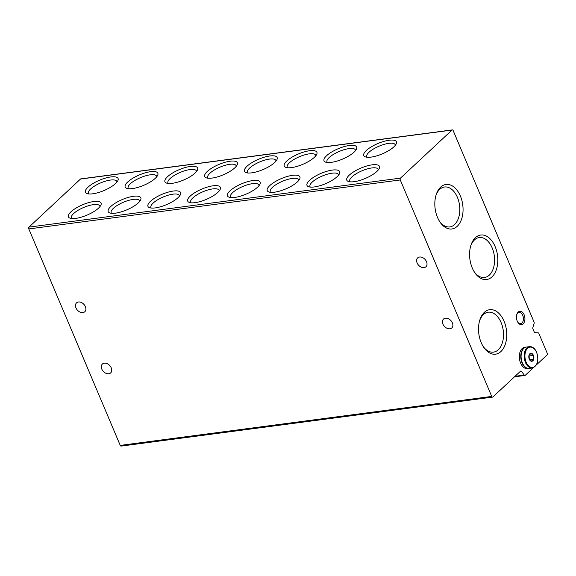 <?xml version="1.0" encoding="UTF-8"?>
<svg xmlns="http://www.w3.org/2000/svg" width="576" height="576" viewBox="0 0 576 576"><rect width="100%" height="100%" fill="white"/><g stroke="black" fill="none" stroke-linecap="round" stroke-linejoin="round"><path stroke-width="0.86" d="M517.738 322.135A5.659 3.514 82.5 0 0 520.596 323.676A5.659 3.514 82.5 0 0 521.942 323.014A5.659 3.514 82.5 0 0 523.109 316.462A5.659 3.514 82.5 0 0 519.113 312.458A5.659 3.514 82.5 0 0 517.766 313.128A5.659 3.514 82.5 0 0 516.758 314.69M110.743 206.539A17.719 5.623 157.1 0 1 130.846 196.769A17.719 5.623 157.1 0 1 140.63 199.958A17.719 5.623 157.1 0 1 126.706 209.902A17.719 5.623 157.1 0 1 109.865 212.954A17.719 5.623 157.1 0 1 110.743 206.539M150.509 201.298A17.719 5.623 157.1 0 1 170.604 191.527A17.719 5.623 157.1 0 1 180.389 194.717A17.719 5.623 157.1 0 1 166.464 204.66A17.719 5.623 157.1 0 1 149.63 207.713A17.719 5.623 157.1 0 1 150.509 201.298M190.274 196.049A17.719 5.623 157.1 0 1 210.37 186.286A17.719 5.623 157.1 0 1 220.154 189.475A17.719 5.623 157.1 0 1 206.23 199.418A17.719 5.623 157.1 0 1 189.396 202.471A17.719 5.623 157.1 0 1 190.274 196.049M230.04 190.807A17.719 5.623 157.1 0 1 250.135 181.044A17.719 5.623 157.1 0 1 259.92 184.234A17.719 5.623 157.1 0 1 245.995 194.177A17.719 5.623 157.1 0 1 229.154 197.23A17.719 5.623 157.1 0 1 230.04 190.807M269.798 185.566A17.719 5.623 157.1 0 1 289.901 175.802A17.719 5.623 157.1 0 1 299.686 178.992A17.719 5.623 157.1 0 1 285.761 188.935A17.719 5.623 157.1 0 1 268.92 191.988A17.719 5.623 157.1 0 1 269.798 185.566M309.564 180.324A17.719 5.623 157.1 0 1 329.666 170.561A17.719 5.623 157.1 0 1 339.451 173.75A17.719 5.623 157.1 0 1 325.526 183.694A17.719 5.623 157.1 0 1 308.686 186.746A17.719 5.623 157.1 0 1 309.564 180.324M349.33 175.082A17.719 5.623 157.1 0 1 369.425 165.319A17.719 5.623 157.1 0 1 379.21 168.509A17.719 5.623 157.1 0 1 365.285 178.452A17.719 5.623 157.1 0 1 348.451 181.498A17.719 5.623 157.1 0 1 349.33 175.082M70.985 211.781A17.719 5.623 157.1 0 1 91.08 202.01A17.719 5.623 157.1 0 1 100.865 205.2A17.719 5.623 157.1 0 1 86.94 215.143A17.719 5.623 157.1 0 1 70.099 218.196A17.719 5.623 157.1 0 1 70.985 211.781M127.75 181.951A17.719 5.623 157.1 0 1 147.852 172.181A17.719 5.623 157.1 0 1 157.637 175.37A17.719 5.623 157.1 0 1 143.712 185.314A17.719 5.623 157.1 0 1 126.871 188.366A17.719 5.623 157.1 0 1 127.75 181.951M167.515 176.71A17.719 5.623 157.1 0 1 187.618 166.939A17.719 5.623 157.1 0 1 197.402 170.129A17.719 5.623 157.1 0 1 183.478 180.072A17.719 5.623 157.1 0 1 166.637 183.125A17.719 5.623 157.1 0 1 167.515 176.71M207.281 171.468A17.719 5.623 157.1 0 1 227.376 161.698A17.719 5.623 157.1 0 1 237.161 164.887A17.719 5.623 157.1 0 1 223.236 174.83A17.719 5.623 157.1 0 1 206.402 177.883A17.719 5.623 157.1 0 1 207.281 171.468M247.046 166.219A17.719 5.623 157.1 0 1 267.142 156.456A17.719 5.623 157.1 0 1 276.926 159.646A17.719 5.623 157.1 0 1 263.002 169.589A17.719 5.623 157.1 0 1 246.168 172.642A17.719 5.623 157.1 0 1 247.046 166.219M286.812 160.978A17.719 5.623 157.1 0 1 306.907 151.214A17.719 5.623 157.1 0 1 316.692 154.404A17.719 5.623 157.1 0 1 302.767 164.347A17.719 5.623 157.1 0 1 285.926 167.4A17.719 5.623 157.1 0 1 286.812 160.978M326.57 155.736A17.719 5.623 157.1 0 1 346.673 145.973A17.719 5.623 157.1 0 1 356.458 149.162A17.719 5.623 157.1 0 1 342.533 159.106A17.719 5.623 157.1 0 1 325.692 162.158A17.719 5.623 157.1 0 1 326.57 155.736M366.336 150.494A17.719 5.623 157.1 0 1 386.438 140.731A17.719 5.623 157.1 0 1 396.216 143.921A17.719 5.623 157.1 0 1 382.291 153.864A17.719 5.623 157.1 0 1 365.458 156.917A17.719 5.623 157.1 0 1 366.336 150.494M87.991 187.193A17.719 5.623 157.1 0 1 108.086 177.43A17.719 5.623 157.1 0 1 117.871 180.612A17.719 5.623 157.1 0 1 103.946 190.562A17.719 5.623 157.1 0 1 87.106 193.608A17.719 5.623 157.1 0 1 87.991 187.193M536.479 364.831L547.013 355.003A1.346 0.835 82.5 0 0 547.2 353.189L538.891 333.518A1.346 0.835 82.5 0 0 538.114 332.82L534.996 332.698A1.346 0.835 82.5 0 1 534.226 331.999L532.937 328.939A1.346 0.835 82.5 0 1 532.85 327.6L534.132 323.381A1.346 0.835 82.5 0 0 534.038 322.042L453.175 130.601A1.346 0.835 82.5 0 0 452.311 129.91L80.834 178.884A1.346 0.835 82.5 0 0 80.51 179.042L28.987 227.11A1.346 0.835 82.5 0 0 28.8 228.931L120.24 445.399A1.346 0.835 82.5 0 0 121.104 446.09L492.581 397.116A1.346 0.835 82.5 0 0 492.905 396.958L520.531 371.182A1.346 0.835 82.5 0 1 520.848 371.023A1.346 0.835 82.5 0 1 521.532 371.39A404.042 250.97 82.5 0 0 524.282 375.091A1.346 0.835 82.5 0 0 524.952 375.444A1.346 0.835 82.5 0 0 525.276 375.286L533.333 367.762M452.311 129.91A1.346 0.835 82.5 0 0 451.994 130.068L400.471 178.135A1.346 0.835 82.5 0 0 400.284 179.957L491.724 396.425A1.346 0.835 82.5 0 0 492.581 397.116M85.392 306.67A6.062 4.342 47 0 1 84.816 311.717A6.062 4.342 47 0 1 77.508 310.248A6.062 4.342 47 0 1 76.543 302.854A6.062 4.342 47 0 1 85.392 306.67M452.369 322.87A6.062 4.342 47 0 1 451.793 327.924A6.062 4.342 47 0 1 444.485 326.455A6.062 4.342 47 0 1 443.52 319.061A6.062 4.342 47 0 1 452.369 322.87M426.521 261.691A6.062 4.342 47 0 1 425.952 266.746A6.062 4.342 47 0 1 418.637 265.277A6.062 4.342 47 0 1 417.679 257.882A6.062 4.342 47 0 1 426.521 261.691M111.233 367.841A6.062 4.342 47 0 1 110.657 372.895A6.062 4.342 47 0 1 103.349 371.426A6.062 4.342 47 0 1 102.384 364.032A6.062 4.342 47 0 1 111.233 367.841M523.174 323.842A6.732 4.183 82.5 0 0 523.411 313.402A6.732 4.183 82.5 0 0 516.866 314.323A6.732 4.183 82.5 0 0 517.939 322.466A6.732 4.183 82.5 0 0 523.174 323.842M500.918 351.533A22.442 13.939 82.5 0 0 501.689 316.757A22.442 13.939 82.5 0 0 479.894 319.81A22.442 13.939 82.5 0 0 483.473 346.946A22.442 13.939 82.5 0 0 500.918 351.533M491.983 276.883A22.442 13.939 82.5 0 0 492.754 242.1A22.442 13.939 82.5 0 0 470.959 245.16A22.442 13.939 82.5 0 0 474.538 272.29A22.442 13.939 82.5 0 0 491.983 276.883M457.222 226.325A22.442 13.939 82.5 0 0 457.992 191.542A22.442 13.939 82.5 0 0 436.198 194.602A22.442 13.939 82.5 0 0 439.776 221.731A22.442 13.939 82.5 0 0 457.222 226.325M439.344 221.047A20.131 12.506 82.5 0 0 449.777 226.922A20.131 12.506 82.5 0 0 454.579 224.546A20.131 12.506 82.5 0 0 458.734 201.226A20.131 12.506 82.5 0 0 444.514 186.998A20.131 12.506 82.5 0 0 435.96 195.372M474.106 271.606A20.131 12.506 82.5 0 0 484.538 277.474A20.131 12.506 82.5 0 0 489.341 275.105A20.131 12.506 82.5 0 0 493.495 251.784A20.131 12.506 82.5 0 0 479.275 237.55A20.131 12.506 82.5 0 0 470.722 245.93M483.041 346.262A20.131 12.506 82.5 0 0 493.474 352.13A20.131 12.506 82.5 0 0 498.276 349.754A20.131 12.506 82.5 0 0 502.43 326.434A20.131 12.506 82.5 0 0 488.21 312.206A20.131 12.506 82.5 0 0 479.657 320.58M88.798 193.946A15.415 4.896 157.1 0 1 88.409 193.392A15.415 4.896 157.1 0 1 90.634 188.971A15.415 4.896 157.1 0 1 105.79 181.073A15.415 4.896 157.1 0 1 116.806 181.39A15.415 4.896 157.1 0 1 116.935 182.066M367.15 157.255A15.415 4.896 157.1 0 1 366.754 156.694A15.415 4.896 157.1 0 1 368.978 152.273A15.415 4.896 157.1 0 1 384.134 144.374A15.415 4.896 157.1 0 1 395.158 144.698A15.415 4.896 157.1 0 1 395.28 145.368M327.384 162.497A15.415 4.896 157.1 0 1 326.995 161.935A15.415 4.896 157.1 0 1 329.213 157.514A15.415 4.896 157.1 0 1 344.369 149.616A15.415 4.896 157.1 0 1 355.392 149.94A15.415 4.896 157.1 0 1 355.522 150.61M287.618 167.738A15.415 4.896 157.1 0 1 287.23 167.177A15.415 4.896 157.1 0 1 289.454 162.756A15.415 4.896 157.1 0 1 304.61 154.858A15.415 4.896 157.1 0 1 315.626 155.182A15.415 4.896 157.1 0 1 315.756 155.851M247.86 172.98A15.415 4.896 157.1 0 1 247.464 172.418A15.415 4.896 157.1 0 1 249.689 167.998A15.415 4.896 157.1 0 1 264.845 160.099A15.415 4.896 157.1 0 1 275.861 160.423A15.415 4.896 157.1 0 1 275.99 161.093M208.094 178.222A15.415 4.896 157.1 0 1 207.698 177.66A15.415 4.896 157.1 0 1 209.923 173.246A15.415 4.896 157.1 0 1 225.079 165.341A15.415 4.896 157.1 0 1 236.102 165.665A15.415 4.896 157.1 0 1 236.225 166.334M168.329 183.463A15.415 4.896 157.1 0 1 167.933 182.902A15.415 4.896 157.1 0 1 170.158 178.488A15.415 4.896 157.1 0 1 185.314 170.582A15.415 4.896 157.1 0 1 196.337 170.906A15.415 4.896 157.1 0 1 196.459 171.583M128.563 188.705A15.415 4.896 157.1 0 1 128.174 188.143A15.415 4.896 157.1 0 1 130.392 183.73A15.415 4.896 157.1 0 1 145.548 175.831A15.415 4.896 157.1 0 1 156.571 176.148A15.415 4.896 157.1 0 1 156.701 176.825M71.791 218.534A15.415 4.896 157.1 0 1 71.402 217.973A15.415 4.896 157.1 0 1 73.62 213.559A15.415 4.896 157.1 0 1 88.776 205.654A15.415 4.896 157.1 0 1 99.799 205.978A15.415 4.896 157.1 0 1 99.929 206.654M350.143 181.836A15.415 4.896 157.1 0 1 349.747 181.282A15.415 4.896 157.1 0 1 351.972 176.861A15.415 4.896 157.1 0 1 367.128 168.962A15.415 4.896 157.1 0 1 378.151 169.286A15.415 4.896 157.1 0 1 378.274 169.956M310.378 187.085A15.415 4.896 157.1 0 1 309.989 186.523A15.415 4.896 157.1 0 1 312.206 182.102A15.415 4.896 157.1 0 1 327.362 174.204A15.415 4.896 157.1 0 1 338.386 174.528A15.415 4.896 157.1 0 1 338.508 175.198M270.612 192.326A15.415 4.896 157.1 0 1 270.223 191.765A15.415 4.896 157.1 0 1 272.441 187.344A15.415 4.896 157.1 0 1 287.597 179.446A15.415 4.896 157.1 0 1 298.62 179.77A15.415 4.896 157.1 0 1 298.75 180.439M230.846 197.568A15.415 4.896 157.1 0 1 230.458 197.006A15.415 4.896 157.1 0 1 232.682 192.586A15.415 4.896 157.1 0 1 247.838 184.687A15.415 4.896 157.1 0 1 258.854 185.011A15.415 4.896 157.1 0 1 258.984 185.681M191.088 202.81A15.415 4.896 157.1 0 1 190.692 202.248A15.415 4.896 157.1 0 1 192.917 197.827A15.415 4.896 157.1 0 1 208.073 189.929A15.415 4.896 157.1 0 1 219.089 190.253A15.415 4.896 157.1 0 1 219.218 190.922M151.322 208.051A15.415 4.896 157.1 0 1 150.926 207.49A15.415 4.896 157.1 0 1 153.151 203.069A15.415 4.896 157.1 0 1 168.307 195.17A15.415 4.896 157.1 0 1 179.33 195.494A15.415 4.896 157.1 0 1 179.453 196.164M111.557 213.293A15.415 4.896 157.1 0 1 111.168 212.731A15.415 4.896 157.1 0 1 113.386 208.318A15.415 4.896 157.1 0 1 128.542 200.412A15.415 4.896 157.1 0 1 139.565 200.736A15.415 4.896 157.1 0 1 139.687 201.406M533.412 355.356A4.039 2.513 -97.5 0 1 531.612 361.296A4.039 2.513 -97.5 0 1 529.027 355.183A4.039 2.513 -97.5 0 1 533.412 355.356M531.029 353.419L533.268 355.435L533.513 359.302L531.533 361.152L529.301 359.136L529.049 355.27L531.029 353.419M532.339 368.014L529.272 368.417A10.771 6.696 -97.5 0 1 521.23 358.61A10.771 6.696 -97.5 0 1 526.457 347.054L529.524 346.651A10.771 6.696 -97.5 0 0 524.297 358.207A10.771 6.696 -97.5 0 0 532.339 368.014C537.638 365.818 539.071 360.562 536.652 352.253C534.845 348.322 532.469 346.457 529.524 346.651M529.114 368.438A10.771 6.696 -97.5 0 1 528.955 368.46A10.771 6.696 -97.5 0 1 520.913 358.654A10.771 6.696 -97.5 0 1 526.14 347.098A10.771 6.696 -97.5 0 1 526.298 347.076M528.955 368.46L527.53 368.647A10.771 6.696 -97.5 0 1 519.48 358.841A10.771 6.696 -97.5 0 1 524.707 347.285L526.14 347.098M529.812 359.791L533.513 359.302M528.962 356.004L533.268 355.435M400.471 178.135L28.987 227.11M451.994 130.068L80.51 179.042M400.284 179.957L28.8 228.931M491.724 396.425L120.24 445.399M521.532 371.39L520.106 371.585M524.282 375.091L515.038 376.308M536.573 352.404A10.238 6.358 -97.5 0 1 532.008 367.452A10.238 6.358 -97.5 0 1 525.47 351.972A10.238 6.358 -97.5 0 1 536.573 352.404M524.952 375.444L514.483 376.826"/></g></svg>
